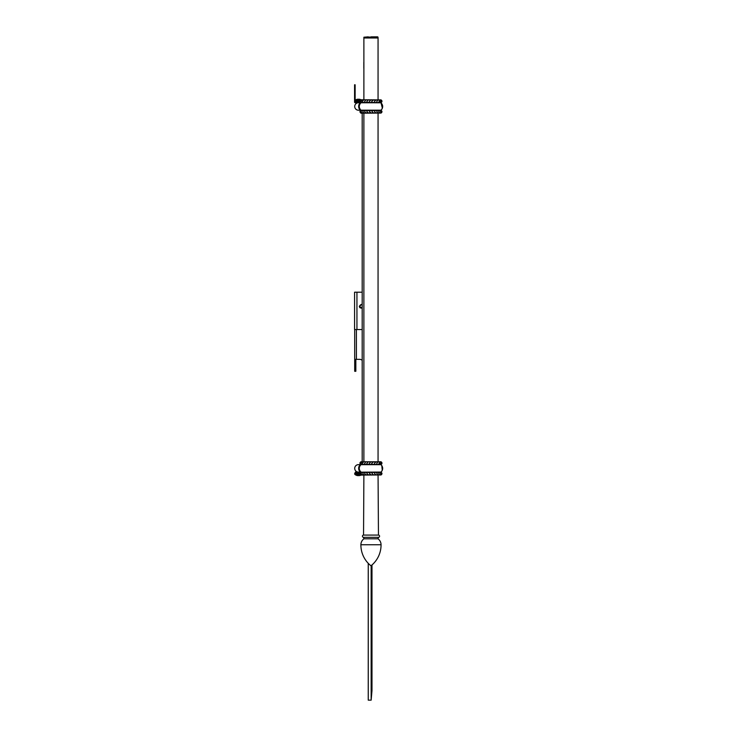 <?xml version="1.0" encoding="UTF-8"?>
<svg xmlns="http://www.w3.org/2000/svg" width="737" height="737" viewBox="0 0 737 737"><rect width="100%" height="100%" fill="white"/><g stroke="black" fill="none" stroke-linecap="round" stroke-linejoin="round"><path stroke-width="1.11" d="M355.483 102.692L355.142 102.692A0.571 0.571 0 0 1 354.571 102.121L354.571 84.783L355.142 84.783L355.142 100.25M358.458 102.747A3.731 3.731 0 0 0 354.718 106.478A3.731 3.731 0 0 0 360.117 109.822A3.731 3.731 0 0 1 358.458 110.209L358.458 110.209A3.731 3.731 0 0 1 354.718 106.478A3.731 3.731 0 0 0 358.458 110.209A3.731 3.731 0 0 1 354.718 106.478A3.731 3.731 0 0 1 358.458 102.747A3.731 3.731 0 0 0 354.718 106.478A3.731 3.731 0 0 1 360.117 103.134A3.731 3.731 0 0 0 358.458 102.747L361.296 102.747M362.457 112.844L361.37 112.844M361.185 110.532L362.097 110.532M360.937 110.532L379.841 110.532C380.789 111.305 381.029 112.079 380.578 112.844L380.762 112.844M361.37 100.112L362.457 100.112M380.578 102.425L379.491 102.425M360.246 99.458L360.246 99.458A5.62 5.62 0 0 1 360.937 99.753L381.02 99.891M370.619 100.112L368.703 102.415L370.969 102.544L373.097 100.057L362.549 99.882C360.771 101.347 360.494 102.277 361.72 102.664M359.951 101.494L354.727 101.494A0.507 0.507 0 0 0 355.234 102.001L360.117 102.001L355.483 102.001L355.483 102.747L381.02 102.784L382.365 108.219M368.721 102.425L360.937 102.425M366.261 102.425L368.03 100.112M364.124 102.425L365.644 100.112M362.457 102.425L362.917 102.646L362.457 102.425C362.272 101.595 362.659 100.831 363.617 100.112M362.097 100.112C361.176 100.831 360.927 101.595 361.37 102.425M371.328 102.425L379.398 102.646C381.195 100.914 381.471 99.983 380.228 99.864M373.226 100.112L381.011 100.112M377.39 99.928L377.869 100.121L377.39 99.928M379.021 99.891L379.564 100.131L379.021 99.891M381.011 102.425L379.841 102.425L381.011 102.425M380.578 100.112C381.047 100.831 380.808 101.595 379.841 102.425M379.491 100.112C379.721 100.831 379.334 101.595 378.321 102.425M377.814 100.112L376.303 102.425M375.686 100.112L373.917 102.425M355.234 102.001L360.117 102.001L355.483 102.001L355.483 102.747L360.927 102.747A3.731 2.644 90 0 0 358.652 106.478A3.731 2.644 90 0 0 360.927 110.172L381.02 110.172C383.222 107.713 383.222 105.244 381.02 102.784L381.02 102.664M360.513 110.486L359.932 111.702L360.927 113.203L381.02 113.065M368.721 110.532L370.969 112.964L380.578 112.844M370.619 112.844L360.937 112.844M363.617 112.844L362.457 110.532L362.917 110.31L362.457 110.532M361.72 110.292C360.504 110.716 360.78 111.646 362.549 113.074L362.097 112.844C361.158 112.079 360.918 111.305 361.37 110.532M364.124 110.532L365.644 112.844M366.261 110.532L368.03 112.844M377.897 110.347L378.671 110.725L377.897 110.347M380.228 113.093C381.471 112.964 381.195 112.042 379.398 110.301L381.011 110.532M371.328 110.532L373.226 112.844M373.917 110.532L375.686 112.844M376.303 110.532L377.814 112.844M378.321 110.532L379.491 112.844M360.117 465.029A3.731 3.731 0 0 0 354.718 468.373A3.731 3.731 0 0 0 358.458 472.104L358.458 472.104A3.731 3.731 0 0 0 360.117 471.717A3.731 3.731 0 0 1 358.458 472.104L358.458 472.104A3.731 3.731 0 0 1 354.718 468.373A3.731 3.731 0 0 0 358.458 472.104A3.731 3.731 0 0 1 354.718 468.373A3.731 3.731 0 0 1 358.458 464.642A3.731 3.731 0 0 0 354.718 468.373A3.731 3.731 0 0 1 360.117 465.029A3.731 3.731 0 0 0 358.458 464.642A3.731 3.731 0 0 1 360.117 465.029M362.457 474.739L361.37 474.739M360.937 472.426L379.841 472.426C380.789 473.209 381.029 473.974 380.578 474.739L380.762 474.739M379.491 472.426L380.578 472.426M361.37 462.007L362.457 462.007M362.097 464.319L361.185 464.319M381.011 464.319L379.491 464.319M360.927 461.758L381.02 461.786M370.619 462.007L368.703 464.31L370.969 464.439L373.097 461.952L362.549 461.777C360.771 463.241 360.494 464.172 361.72 464.559M360.927 464.54L360.927 464.678C358.726 467.138 358.726 469.607 360.927 472.067A3.731 2.644 90 0 1 358.652 468.373A3.731 2.644 90 0 1 360.927 464.678L381.02 464.678L381.794 465.544L382.282 470.335M368.721 464.319L360.937 464.319M364.124 464.319L365.644 462.007M362.457 464.319L362.917 464.54L362.457 464.319C362.272 463.499 362.659 462.725 363.617 462.007M362.097 462.007C361.176 462.725 360.927 463.499 361.37 464.319M368.03 462.007L366.261 464.319M371.328 464.319L379.398 464.55C381.195 462.808 381.471 461.878 380.228 461.758M373.226 462.007L381.011 462.007M377.39 461.832L377.869 462.016L377.39 461.832M379.021 461.786L379.564 462.035L379.021 461.786M380.762 464.319L379.841 464.319L380.762 464.319M380.578 462.007C381.047 462.725 380.808 463.499 379.841 464.319M379.491 462.007C379.721 462.725 379.334 463.499 378.321 464.319M377.814 462.007L376.303 464.319M375.686 462.007L373.917 464.319M381.02 474.969L360.927 475.098A5.62 5.62 0 0 1 360.246 475.393L360.246 475.393A5.62 5.62 0 0 0 360.937 475.098L360.927 474.987C359.638 474.057 359.638 473.117 360.964 472.177L381.02 472.067C383.222 469.607 383.222 467.138 381.02 464.678L381.02 464.568M368.721 472.426L370.969 474.858L380.578 474.739M370.619 474.739L360.937 474.739M363.617 474.739L362.457 472.426L362.917 472.205L362.457 472.426M361.72 472.187C360.504 472.61 360.78 473.541 362.549 474.969L362.097 474.739C361.158 473.974 360.918 473.209 361.37 472.426M364.124 472.426L365.644 474.739M366.261 472.426L368.03 474.739M377.897 472.251L378.671 472.629L377.897 472.251M380.228 474.987C381.471 474.868 381.195 473.937 379.398 472.205L381.011 472.426M371.328 472.426L373.226 474.739M373.917 472.426L375.686 474.739M376.303 472.426L377.814 474.739M378.321 472.426L379.491 474.739M356.671 99.458L356.671 99.458A5.62 5.62 0 0 0 354.912 100.425A0.507 0.507 0 0 0 354.727 100.822L359.997 100.822M356.699 99.458A5.62 5.592 0 0 1 357.519 99.255A5.61 5.168 77.1 0 1 357.924 99.219A5.61 2.137 84.6 0 1 358.09 99.255L358.818 99.255A5.61 2.137 -84.6 0 1 358.983 99.219A5.61 5.168 -77.1 0 1 359.389 99.255A5.62 5.592 0 0 1 360.209 99.458M354.912 100.425L360.172 100.425M358.799 99.458L358.108 99.458M358.108 475.393L358.818 475.595L358.09 475.595A5.61 2.137 95.4 0 1 357.924 475.632A5.61 5.168 102.9 0 1 357.519 475.595A5.62 5.592 180 0 1 356.699 475.393L356.699 475.393M360.172 474.425L354.912 474.425A5.62 5.62 0 0 0 356.671 475.393A5.62 5.62 0 0 1 354.912 474.425A0.507 0.507 0 0 1 354.727 474.029L354.727 473.357A0.507 0.507 0 0 1 355.234 472.85L355.234 472.85A0.507 0.507 0 0 0 354.727 473.357L358.458 473.357L358.458 474.029L359.997 474.029L359.951 473.357L358.458 473.357M358.818 475.595A5.61 2.137 84.6 0 0 358.983 475.632A5.61 5.168 -102.9 0 0 359.389 475.595A5.62 5.592 180 0 0 360.209 475.393M358.882 474.029L358.836 473.357M358.624 473.357L358.679 474.029M354.912 474.425A0.507 0.507 0 0 1 354.727 474.029L358.458 474.029M360.117 472.85L355.483 472.85L355.483 472.104L360.927 472.104M362.189 113.203L362.189 461.648M363.544 537.319A1.115 1.115 90 0 1 362.429 536.204A1.115 1.115 90 0 1 363.544 535.08L378.459 535.08A1.115 1.115 -90 0 1 379.583 536.204A1.115 1.115 -90 0 1 378.459 537.319L363.544 537.319L363.931 538.793L378.017 538.793A7.471 7.471 0 0 1 381.057 544.754A26.624 26.624 0 0 1 371.43 565.445L370.518 565.445A0.719 0.719 0 0 0 371.43 565.445M363.931 538.793A7.471 7.471 0 0 0 360.89 544.754A26.624 26.624 0 0 0 370.518 565.445M378.063 475.098L378.459 535.08A1.115 1.115 -90 0 1 379.583 536.204A1.115 1.115 -90 0 1 378.459 537.319L378.017 538.793M378.063 535.08L363.544 535.08L363.885 475.098M378.063 461.648L378.063 113.203M378.063 99.753L378.063 37.983L363.885 37.983L378.063 37.983L377.685 36.85L363.885 37.228L363.885 99.753M363.885 461.648L363.885 113.203M377.685 36.85L371.153 36.85M368.251 36.85L363.885 37.228L378.063 37.228M362.189 292.202L354.571 292.202L354.571 329.54L356.938 329.54L356.938 292.202M362.189 329.54L356.938 329.54M355.842 359.343L355.842 371.282L354.7 371.282L354.7 359.343L359.628 359.343A3.786 3.786 0 0 1 362.189 360.338M354.7 359.343L354.7 329.54M362.189 307.79L360.236 307.882A1.861 1.861 0 0 1 359.389 306.712L361.775 307.642A1.474 1.474 0 0 0 362.189 307.384M362.189 305.182A1.474 1.474 0 0 0 359.72 306.279L361.204 304.639L362.189 304.925M359.334 306.279L361.204 304.418L359.334 306.279M361.204 308.149L362.189 307.863L361.204 308.149M362.189 304.694L361.204 304.418L362.189 304.703M361.775 307.642A1.474 1.474 0 0 1 360.633 307.642L359.72 306.279A1.474 1.474 0 0 0 360.633 307.642L359.656 306.279M368.251 563.335L368.251 700.15L371.153 700.15L371.153 565.592M371.982 564.975L371.982 690.67L371.153 700.15M363.829 68.274L363.829 62.276L363.829 68.274M360.89 544.754L381.057 544.754M356.404 359.343L356.404 329.54M361.296 110.209L358.458 110.209M380.974 110.283C382.31 111.223 382.31 112.162 380.974 113.102C382.31 112.162 382.31 111.223 380.974 110.283M382.135 108.744L381.794 109.306M380.974 102.673C382.31 101.734 382.31 100.794 380.974 99.854C382.31 100.794 382.31 101.734 380.974 102.673M360.964 102.673C359.638 101.734 359.638 100.794 360.964 99.854L360.927 99.753M360.927 110.31L360.927 110.172C358.726 107.713 358.726 105.244 360.927 102.784L360.927 102.646M361.047 102.673C359.886 101.393 360.024 100.453 361.489 99.864M380.458 102.673C382.006 101.651 382.153 100.711 380.9 99.854M380.458 110.283C382.006 111.305 382.153 112.245 380.9 113.102M361.047 110.283C359.886 111.563 360.024 112.503 361.489 113.093M360.964 113.102C359.638 112.162 359.638 111.223 360.964 110.283M361.296 464.642L358.458 464.642L361.296 464.642M361.296 472.104L358.458 472.104M380.974 472.177C382.31 473.117 382.31 474.057 380.974 474.997C382.31 474.057 382.31 473.117 380.974 472.177M382.042 470.814L381.02 472.187M380.974 464.577C382.31 463.628 382.31 462.689 380.974 461.749C382.31 462.689 382.31 463.628 380.974 464.577M360.052 462.55L360.052 463.776M360.964 461.749C359.638 462.689 359.638 463.637 360.964 464.577M361.047 464.568C359.886 463.287 360.024 462.348 361.489 461.758M380.458 464.568C382.006 463.545 382.153 462.606 380.9 461.749M380.458 472.187C382.006 473.209 382.153 474.14 380.9 474.997M361.047 472.177C359.886 473.458 360.024 474.398 361.489 474.987M354.727 100.822L354.727 101.494"/></g></svg>
